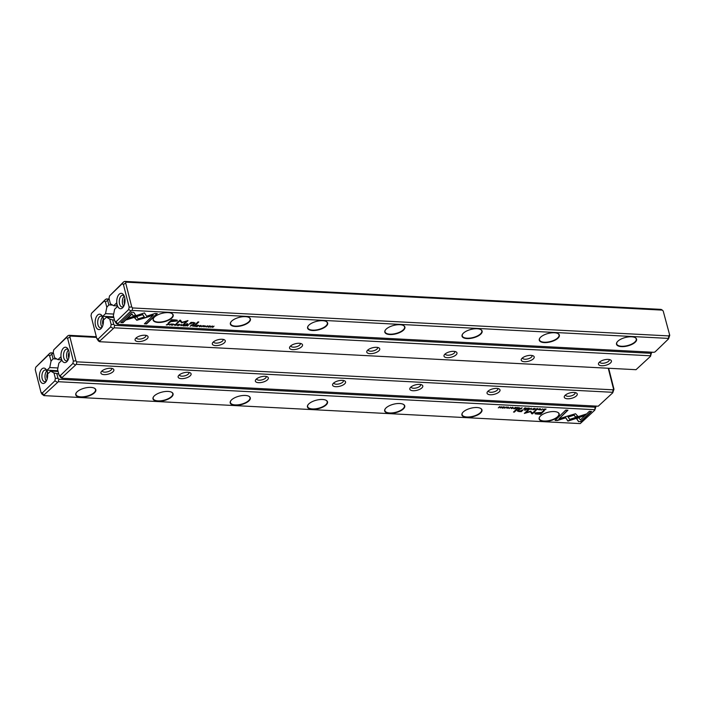 <?xml version="1.0" encoding="UTF-8"?>
<svg xmlns="http://www.w3.org/2000/svg" width="705" height="705" viewBox="0 0 705 705"><rect width="100%" height="100%" fill="white"/><g stroke="black" fill="none" stroke-linecap="round" stroke-linejoin="round"><path stroke-width="1.06" d="M181.044 325.736L183.282 324.52L181.079 325.534L181.114 324.415L180.771 325.437M147.31 317.153L144.437 312.914L128.213 318.158L126.433 319.885L142.648 314.65L144.869 317.929L147.31 317.153M131.553 312.227L120.828 322.59L122.996 322.705L131.941 314.06L133.404 316.219L135.836 315.435L133.738 312.341L131.553 312.227M136.788 320.273L144.305 318.078L143.661 317.135L138.233 318.889L136.788 316.801L134.355 317.576L136.788 320.273M176.074 325.12L174.937 325.287L174.778 324.749L176.673 324.529L176.171 324.133L174.417 324.732L174.787 325.437L176.074 325.12M174.417 324.732L174.743 325.261M174.937 325.287L174.717 324.503M192.35 324.996L191.478 324.952L190.174 326.212L192.518 325.252M169.729 325.155L171.042 323.886L169.667 324.882M195.787 326.512L197.356 326.591L196.272 326.38L198.034 325.86L196.871 325.798L197.268 325.41L198.634 325.322L197.092 325.243L195.787 326.512M179.176 324.291C177.219 324.644 176.77 325.084 177.819 325.595C179.775 325.243 180.224 324.802 179.176 324.291L179.863 324.564M177.131 325.322L177.783 325.428M195.082 325.137L194.21 325.093L192.897 326.362L194.236 325.825L194.659 326.45L195.576 325.516L194.73 325.498M203.648 326.53L205.164 326.618L204.256 325.966L205.71 326.001L203.895 325.957L204.803 326.609L203.965 326.803M204.3 326.107L204.803 326.609M204.186 325.675L205.164 326.618L204.203 325.772M203.269 326.53L203.78 326.785M155.118 313.452L147.16 316.025L147.803 316.968L153.329 315.188L144.393 323.824L146.561 323.93L157.285 313.566L155.118 313.452M117.717 324.335L654.002 352.306L655.13 351.848L668.507 338.92L668.393 338.4L132.117 310.42L130.989 310.879L117.612 323.806L117.717 324.335L116.413 323.595L114.748 321.031L116.034 321.753L128.662 309.548L129.147 307.116L123.419 284.485L122.132 283.754L109.504 295.959L109.019 298.391L110.394 303.811L113.734 305.714L116.475 303.071L117.374 306.613L114.633 309.257L113.373 315.611L114.748 321.031M631.627 336.796A10.355 4.362 -14.2 0 1 634.941 337.501A10.355 4.362 -14.2 0 1 627.617 345.943A10.355 4.362 -14.2 0 1 617.157 341.995A10.355 4.362 -14.2 0 1 631.627 336.796M554.394 332.769A10.355 4.362 -14.2 0 1 557.717 333.465A10.355 4.362 -14.2 0 1 550.385 341.907A10.355 4.362 -14.2 0 1 539.924 337.968A10.355 4.362 -14.2 0 1 554.394 332.769M477.17 328.742A10.355 4.362 -14.2 0 1 480.484 329.438A10.355 4.362 -14.2 0 1 473.152 337.88A10.355 4.362 -14.2 0 1 462.691 333.941A10.355 4.362 -14.2 0 1 477.17 328.742M399.938 324.714A10.355 4.362 -14.2 0 1 403.251 325.41A10.355 4.362 -14.2 0 1 395.928 333.853A10.355 4.362 -14.2 0 1 385.468 329.914A10.355 4.362 -14.2 0 1 399.938 324.714M322.714 320.687A10.355 4.362 -14.2 0 1 326.027 321.383A10.355 4.362 -14.2 0 1 318.695 329.825A10.355 4.362 -14.2 0 1 308.235 325.886A10.355 4.362 -14.2 0 1 322.714 320.687M245.481 316.66A10.355 4.362 -14.2 0 1 248.794 317.356A10.355 4.362 -14.2 0 1 241.471 325.798A10.355 4.362 -14.2 0 1 231.002 321.859A10.355 4.362 -14.2 0 1 245.481 316.66M168.248 312.632A10.355 4.362 -14.2 0 1 171.571 313.328A10.355 4.362 -14.2 0 1 164.239 321.771A10.355 4.362 -14.2 0 1 153.778 317.832A10.355 4.362 -14.2 0 1 168.248 312.632M175.184 319.911L171.694 319.726L168.187 323.119L169.041 323.163L170.592 321.674L177.307 320.986L177.219 320.176L175.184 319.911M201.78 326.82L203.084 325.56L201.709 326.547M168.284 323.745L166.274 324.97L168.927 324.459L169.05 323.895L168.284 323.745M181.758 322.811L186.578 321.269L183.846 323.903L184.534 323.939L187.988 320.608L181.916 322.335L180.542 320.22L179.846 320.185L176.4 323.516L177.087 323.551L179.819 320.907L181.758 322.811L179.749 320.616L176.682 323.243M200.722 326.406L199.585 326.574L199.427 326.036L201.33 325.816L200.819 325.419L199.066 326.018L199.436 326.723L200.722 326.406M199.066 326.018L199.392 326.547M199.585 326.574L199.365 325.781M187.874 324.767L186.992 324.714L185.688 325.983L186.613 325.428L187.451 326.071L188.358 325.137L187.521 325.12M209.843 325.886C207.887 326.248 207.437 326.679 208.486 327.19C210.434 326.838 210.892 326.406 209.843 325.886L210.531 326.159M207.799 326.917L208.442 327.023M206.239 327.058L207.552 325.789L206.177 326.785M182.956 325.842L184.534 325.921L183.441 325.71L185.054 325.34L184.04 325.128L184.446 324.741L185.812 324.652L184.261 324.573L182.956 325.842M210.777 327.287L212.196 326.23L212.734 327.393L214.038 326.133L212.672 327.146L212.082 326.027L210.777 327.287M195.285 324.529L196.087 324.573L198.801 321.956L197.99 321.912L195.285 324.529M171.597 324.855L171.782 325.278L173.122 324.943L172.214 324.291L173.641 324.353L171.844 324.282L172.751 324.943L171.923 325.128M172.258 324.441L172.751 324.943M173.659 324.335L173.157 323.974M172.135 324L173.042 324.652L172.161 324.097M171.227 324.855L171.738 325.111M186.349 324.062L187.697 323.718L186.349 324.062M194.924 322.767L194.774 323.366L193.708 322.485L190.976 322.379L189.151 324.212L193.258 322.714L193.91 323.375L192.853 324.406L193.655 324.441L195.012 322.899M194.016 322.864L193.91 323.375M669.75 335.316L663.211 311.064L669.75 335.316L668.507 338.92M124.662 297.369A7.702 4.133 93 0 1 123.199 307.089A7.702 4.133 93 0 1 117.594 306.12A7.702 4.133 93 0 1 118.149 295.598A7.702 4.133 93 0 1 123.816 295.228A7.702 4.133 93 0 1 124.662 297.369M123.419 284.485L125.693 283.022L131.756 307.001L132.602 307.944L668.886 335.915L669.274 335.034M663.211 311.064L662.356 310.121L126.08 282.15L125.693 283.022M109.504 295.959L123.639 281.859L124.767 281.401L661.052 309.38L662.356 310.121M113.734 305.714L117.189 305.891M124.767 281.401L126.08 282.15M668.393 338.4L668.886 335.915M132.602 307.944L132.117 310.42M617.254 341.872A10.082 4.248 165.8 0 0 616.708 343.943A10.082 4.248 165.8 0 0 627.529 345.582A10.082 4.248 165.8 0 0 636.262 338.999A10.082 4.248 165.8 0 0 634.8 337.431M540.021 337.845A10.082 4.248 165.8 0 0 539.475 339.916A10.082 4.248 165.8 0 0 550.297 341.555A10.082 4.248 165.8 0 0 559.03 334.963A10.082 4.248 165.8 0 0 557.567 333.403M462.788 333.817A10.082 4.248 165.8 0 0 462.251 335.888A10.082 4.248 165.8 0 0 473.064 337.528A10.082 4.248 165.8 0 0 481.797 330.936A10.082 4.248 165.8 0 0 480.343 329.376M385.564 329.79A10.082 4.248 165.8 0 0 385.018 331.861A10.082 4.248 165.8 0 0 395.84 333.5A10.082 4.248 165.8 0 0 404.573 326.908A10.082 4.248 165.8 0 0 403.11 325.349M308.332 325.763A10.082 4.248 165.8 0 0 307.794 327.834A10.082 4.248 165.8 0 0 318.607 329.473A10.082 4.248 165.8 0 0 327.34 322.881A10.082 4.248 165.8 0 0 325.877 321.321M231.108 321.736A10.082 4.248 165.8 0 0 230.561 323.798A10.082 4.248 165.8 0 0 241.374 325.446A10.082 4.248 165.8 0 0 250.116 318.854A10.082 4.248 165.8 0 0 248.654 317.294M153.875 317.699A10.082 4.248 165.8 0 0 153.329 319.77A10.082 4.248 165.8 0 0 164.15 321.418A10.082 4.248 165.8 0 0 172.884 314.827A10.082 4.248 165.8 0 0 171.421 313.267M122.635 304.04A5.869 3.155 -87 0 0 123.701 306.278A5.869 3.155 -87 0 1 122.124 306.957A5.869 3.155 -87 0 1 119.277 300.929A5.869 3.155 -87 0 1 122.732 295.236A5.869 3.155 -87 0 1 124.239 296.074A5.869 3.155 -87 0 0 122.635 304.04M124.882 298.453A4.142 2.221 -87 0 0 124.353 303.273A4.142 2.221 -87 0 0 124.591 303.987M116.034 321.753L117.612 323.806M128.662 309.548L130.989 310.879M129.147 307.116L131.756 307.001M123.639 281.859L122.132 283.754M153.329 315.188L147.724 316.677L147.266 315.99M156.933 313.549L146.49 323.639L144.666 323.551M203.754 326.662L203.199 326.239M204.283 326.054L203.824 325.93M177.237 320.696L170.513 321.383L168.469 322.846M172.073 319.876L170.998 321.277L172.073 319.876L176.091 320.669M170.998 321.277L173.545 321.41L176.232 320.502M176.162 320.96L172.143 320.167M195.012 324.846L195.496 325.225M194.888 325.71L194.492 326.159M194.465 325.675L195.197 325.516L194.465 325.675M168.847 324.168L168.063 324.617M168.169 323.595L168.504 324.15L168.169 323.595M167.297 324.864L168.574 324.441L168.248 323.886L167.297 324.864M168.574 324.441L168.204 323.736M186.578 321.269L181.687 322.52M187.636 320.59L184.128 323.63M199.356 325.745L199.515 326.283L199.356 325.745M199.365 326.433L198.995 325.728M177.968 325.446C179.352 325.164 179.704 324.82 179.026 324.432C177.651 324.714 177.299 325.049 177.968 325.446L177.149 325.155M187.803 324.476L188.288 324.846M187.68 325.331L187.283 325.781M187.257 325.296L187.988 325.137L187.257 325.296M192.271 324.705L192.729 325.093M191.725 325.551L192.447 325.375L191.663 325.111L191.24 325.525L191.725 325.551M174.708 324.459L174.866 324.996L174.708 324.459M174.717 325.146L174.346 324.45M144.128 317.823L136.717 319.991L134.461 317.55M135.66 315.179L133.333 315.928L131.87 313.769L122.926 322.414L121.101 322.317M147.133 316.898L144.869 317.929M144.798 317.638L142.569 314.36L126.918 319.418M181.317 324.423L181.079 325.534M209.658 325.886L209.693 326.027C208.31 326.309 207.966 326.653 208.636 327.05C210.019 326.759 210.372 326.424 209.693 326.027L210.028 326.098M208.116 326.574L208.636 327.05M212.734 327.393L212.293 327.085M212.513 326.045L212.672 327.146M198.449 321.938L195.567 324.256M171.703 324.987L171.148 324.564M172.24 324.388L171.782 324.265M187.345 323.701L186.631 323.789M191.478 322.643L189.434 323.939M193.84 323.084L193.188 322.423M194.695 323.075L193.126 324.133M91.509 313.346L91.024 315.778L96.752 338.418L98.039 339.14L110.667 326.935L111.152 324.503L109.777 319.083L106.437 317.188L103.697 319.832L102.798 316.281L105.538 313.637L106.799 307.292L105.424 301.872L104.137 301.141L91.509 313.346L105.653 299.255L109.152 298.911M112.641 305.089L108.834 304.895L106.799 307.292M109.328 299.599L108.085 299.537L107.698 300.418L108.834 304.895M651.623 352.183L650.512 356.307L650.407 355.787L114.122 327.807L99.617 341.194L99.722 341.722L636.007 369.693L650.512 356.307M95.51 325.534A7.702 4.133 93 0 1 96.929 315.866A7.702 4.133 93 0 1 102.225 316.087A7.702 4.133 93 0 1 101.608 327.948A7.702 4.133 93 0 1 95.51 325.534M96.752 338.418L98.418 340.982L99.722 341.722M144.86 335.236A6.689 2.82 -14.2 0 1 147.001 335.686A6.689 2.82 -14.2 0 1 142.269 341.141A6.689 2.82 -14.2 0 1 135.51 338.594A6.689 2.82 -14.2 0 1 144.86 335.236M222.093 339.264A6.689 2.82 -14.2 0 1 224.234 339.713A6.689 2.82 -14.2 0 1 219.493 345.168A6.689 2.82 -14.2 0 1 212.743 342.621A6.689 2.82 -14.2 0 1 222.093 339.264M299.317 343.291A6.689 2.82 -14.2 0 1 301.458 343.74A6.689 2.82 -14.2 0 1 296.726 349.195A6.689 2.82 -14.2 0 1 289.966 346.649A6.689 2.82 -14.2 0 1 299.317 343.291M376.549 347.318A6.689 2.82 -14.2 0 1 378.691 347.768A6.689 2.82 -14.2 0 1 373.958 353.223A6.689 2.82 -14.2 0 1 367.199 350.676A6.689 2.82 -14.2 0 1 376.549 347.318M453.782 351.346A6.689 2.82 -14.2 0 1 455.923 351.795A6.689 2.82 -14.2 0 1 451.182 357.25A6.689 2.82 -14.2 0 1 444.423 354.703A6.689 2.82 -14.2 0 1 453.782 351.346M531.006 355.373A6.689 2.82 -14.2 0 1 533.147 355.822A6.689 2.82 -14.2 0 1 528.415 361.277A6.689 2.82 -14.2 0 1 521.656 358.73A6.689 2.82 -14.2 0 1 531.006 355.373M608.239 359.4A6.689 2.82 -14.2 0 1 610.38 359.858A6.689 2.82 -14.2 0 1 605.648 365.305A6.689 2.82 -14.2 0 1 598.889 362.767A6.689 2.82 -14.2 0 1 608.239 359.4M109.777 319.083L112.633 319.911L113.761 324.388L114.615 325.331L650.891 353.302L651.217 352.165M112.633 319.911L114.492 320.008M105.538 313.637L113.681 314.06M106.437 317.188L113.875 317.576M113.69 316.853L102.798 316.281M650.407 355.787L650.891 353.302M114.615 325.331L114.122 327.807M106.781 298.788L108.085 299.537M599.814 361.859A4.856 2.044 165.8 0 0 599.832 362.158A4.856 2.044 165.8 0 0 605.049 362.952A4.856 2.044 165.8 0 0 609.252 359.77A4.856 2.044 165.8 0 0 609.129 359.497M522.581 357.823A4.856 2.044 165.8 0 0 522.608 358.131A4.856 2.044 165.8 0 0 527.816 358.915A4.856 2.044 165.8 0 0 532.028 355.743A4.856 2.044 165.8 0 0 531.905 355.47M445.357 353.795A4.856 2.044 165.8 0 0 445.375 354.095A4.856 2.044 165.8 0 0 450.592 354.888A4.856 2.044 165.8 0 0 454.796 351.716A4.856 2.044 165.8 0 0 454.672 351.442M368.125 349.768A4.856 2.044 165.8 0 0 368.151 350.068A4.856 2.044 165.8 0 0 373.359 350.861A4.856 2.044 165.8 0 0 377.563 347.688A4.856 2.044 165.8 0 0 377.448 347.415M290.892 345.741A4.856 2.044 165.8 0 0 290.918 346.04A4.856 2.044 165.8 0 0 296.126 346.834A4.856 2.044 165.8 0 0 300.339 343.661A4.856 2.044 165.8 0 0 300.215 343.388M213.668 341.714A4.856 2.044 165.8 0 0 213.685 342.013A4.856 2.044 165.8 0 0 218.903 342.806A4.856 2.044 165.8 0 0 223.106 339.634A4.856 2.044 165.8 0 0 222.983 339.352M136.435 337.686A4.856 2.044 165.8 0 0 136.462 337.986A4.856 2.044 165.8 0 0 141.67 338.779A4.856 2.044 165.8 0 0 145.882 335.606A4.856 2.044 165.8 0 0 145.759 335.324M102.648 316.942A5.869 3.155 -87 0 0 101.044 324.908A5.869 3.155 -87 0 0 102.11 327.146A5.869 3.155 -87 0 1 100.533 327.825A5.869 3.155 -87 0 1 97.96 324.741A5.869 3.155 -87 0 1 101.141 316.104A5.869 3.155 -87 0 1 102.648 316.942M103.291 319.321A4.142 2.221 -87 0 0 102.763 324.133A4.142 2.221 -87 0 0 103 324.846M651.755 352.703L651.279 352.421M105.424 301.872L107.698 300.418M104.137 301.141L105.653 299.255M113.761 324.388L111.152 324.503M112.994 328.274L110.667 326.935M99.617 341.194L98.039 339.14M61.414 359.797L57.96 359.62L60.7 356.968L61.591 360.519L58.859 363.163L57.599 369.508L58.973 374.928L60.251 375.659L72.879 363.454L73.364 361.022L67.636 338.382L66.358 337.66L53.721 349.865L67.865 335.765L68.993 335.307L96.329 336.734M68.878 351.266A7.702 4.133 93 0 1 67.424 360.986A7.702 4.133 93 0 1 61.82 360.026A7.702 4.133 93 0 1 62.366 349.504A7.702 4.133 93 0 1 68.041 349.125A7.702 4.133 93 0 1 68.878 351.266M53.721 349.865L53.245 352.297L54.611 357.717L57.96 359.62M608.671 368.266L613.976 389.222L612.724 392.826L612.619 392.297L76.334 364.326L61.828 377.713L61.943 378.232L598.219 406.212L612.724 392.826M96.506 337.413L70.297 336.047L69.91 336.928L75.981 360.898L76.827 361.841L613.112 389.821L613.5 388.94L608.256 368.248M567.481 398.783A6.689 2.82 -14.2 0 1 564.696 395.796A6.689 2.82 -14.2 0 1 570.072 392.879A6.689 2.82 -14.2 0 1 576.197 392.888A6.689 2.82 -14.2 0 1 575.518 396.615A6.689 2.82 -14.2 0 1 567.481 398.783M490.257 394.756A6.689 2.82 -14.2 0 1 487.472 391.769A6.689 2.82 -14.2 0 1 492.848 388.852A6.689 2.82 -14.2 0 1 498.964 388.86A6.689 2.82 -14.2 0 1 498.294 392.588A6.689 2.82 -14.2 0 1 490.257 394.756M413.024 390.729A6.689 2.82 -14.2 0 1 410.239 387.741A6.689 2.82 -14.2 0 1 415.615 384.824A6.689 2.82 -14.2 0 1 421.731 384.833A6.689 2.82 -14.2 0 1 421.061 388.561A6.689 2.82 -14.2 0 1 413.024 390.729M335.791 386.701A6.689 2.82 -14.2 0 1 333.007 383.714A6.689 2.82 -14.2 0 1 338.391 380.797A6.689 2.82 -14.2 0 1 344.507 380.806A6.689 2.82 -14.2 0 1 343.829 384.533A6.689 2.82 -14.2 0 1 335.791 386.701M258.568 382.674A6.689 2.82 -14.2 0 1 255.783 379.687A6.689 2.82 -14.2 0 1 261.158 376.77A6.689 2.82 -14.2 0 1 267.274 376.778A6.689 2.82 -14.2 0 1 266.605 380.497A6.689 2.82 -14.2 0 1 258.568 382.674M181.335 378.647A6.689 2.82 -14.2 0 1 178.55 375.659A6.689 2.82 -14.2 0 1 183.926 372.742A6.689 2.82 -14.2 0 1 190.042 372.751A6.689 2.82 -14.2 0 1 189.372 376.47A6.689 2.82 -14.2 0 1 181.335 378.647M104.102 374.619A6.689 2.82 -14.2 0 1 101.326 371.632A6.689 2.82 -14.2 0 1 106.702 368.715A6.689 2.82 -14.2 0 1 112.818 368.724A6.689 2.82 -14.2 0 1 112.139 372.443A6.689 2.82 -14.2 0 1 104.102 374.619M58.973 374.928L60.63 377.492L61.943 378.232M76.827 361.841L76.334 364.326M612.619 392.297L613.112 389.821M68.993 335.307L70.297 336.047M102.251 370.724A4.856 2.044 165.8 0 0 102.269 371.024A4.856 2.044 165.8 0 0 104.596 372.134A4.856 2.044 165.8 0 0 109.557 371.059A4.856 2.044 165.8 0 0 111.69 368.636A4.856 2.044 165.8 0 0 111.566 368.363M179.475 374.752A4.856 2.044 165.8 0 0 179.502 375.051A4.856 2.044 165.8 0 0 181.828 376.162A4.856 2.044 165.8 0 0 186.79 375.086A4.856 2.044 165.8 0 0 188.922 372.672A4.856 2.044 165.8 0 0 188.799 372.39M256.708 378.779A4.856 2.044 165.8 0 0 256.735 379.079A4.856 2.044 165.8 0 0 259.061 380.189A4.856 2.044 165.8 0 0 264.014 379.123A4.856 2.044 165.8 0 0 266.155 376.699A4.856 2.044 165.8 0 0 266.032 376.417M333.941 382.806A4.856 2.044 165.8 0 0 333.958 383.106A4.856 2.044 165.8 0 0 336.285 384.216A4.856 2.044 165.8 0 0 341.246 383.15A4.856 2.044 165.8 0 0 343.379 380.726A4.856 2.044 165.8 0 0 343.256 380.444M411.165 386.833A4.856 2.044 165.8 0 0 411.191 387.133A4.856 2.044 165.8 0 0 413.518 388.252A4.856 2.044 165.8 0 0 418.479 387.177A4.856 2.044 165.8 0 0 420.612 384.754A4.856 2.044 165.8 0 0 420.488 384.481M488.398 390.861A4.856 2.044 165.8 0 0 488.415 391.16A4.856 2.044 165.8 0 0 490.742 392.28A4.856 2.044 165.8 0 0 495.703 391.204A4.856 2.044 165.8 0 0 497.836 388.781A4.856 2.044 165.8 0 0 497.712 388.508M565.621 394.888A4.856 2.044 165.8 0 0 565.648 395.197A4.856 2.044 165.8 0 0 567.974 396.307A4.856 2.044 165.8 0 0 572.936 395.232A4.856 2.044 165.8 0 0 575.068 392.808A4.856 2.044 165.8 0 0 574.945 392.535M67.927 360.185A5.869 3.155 93 0 1 66.587 354.994A5.869 3.155 93 0 1 68.456 349.98A5.869 3.155 -87 0 0 66.957 349.142A5.869 3.155 -87 0 0 63.503 354.835A5.869 3.155 -87 0 0 66.341 360.863A5.869 3.155 -87 0 0 67.927 360.185M68.808 357.884A4.142 2.221 93 0 1 68.579 357.171A4.142 2.221 93 0 1 69.099 352.359M60.251 375.659L61.828 377.713M72.879 363.454L75.206 364.785M73.364 361.022L75.981 360.898M67.636 338.382L69.91 336.928M66.358 337.66L67.865 335.765M613.976 389.222L613.5 388.94M531.297 408.283L529.058 409.499L531.262 408.486L531.226 409.605L531.297 408.283M565.031 416.867L567.904 421.105L584.128 415.862L585.917 414.135L569.702 419.369L567.472 416.091L565.031 416.867M585.353 414.311L584.048 415.571L567.842 420.814L565.137 416.831M580.797 421.793L591.521 411.429L589.345 411.315L580.4 419.96L578.937 417.801L576.505 418.585L578.602 421.678L580.717 421.502L578.602 421.678M575.553 413.747L568.045 415.941L568.679 416.884L574.117 415.13L575.553 417.228L577.985 416.443L575.553 413.747M536.276 408.9L537.404 408.733L537.562 409.27L535.668 409.49L536.17 409.887L537.924 409.288L537.554 408.583L536.276 408.9M535.668 409.49L536.135 409.728M537.369 408.583L537.562 409.27M519.955 408.847L520.863 409.067L522.176 407.807L519.541 408.636L519.999 409.023L519.541 408.636M542.612 408.874L541.299 410.134L542.612 408.874M516.562 407.508L514.985 407.428L516.069 407.64L514.306 408.16L515.47 408.221L515.073 408.609L513.707 408.697L515.249 408.777L516.562 407.508M533.13 409.57L533.174 409.728C535.121 409.376 535.571 408.935 534.522 408.424C532.575 408.777 532.125 409.217 533.174 409.728L532.478 409.455M535.21 408.697L534.522 408.424M517.214 408.697L518.14 408.926L519.444 407.657L518.104 408.195L517.682 407.569L516.774 408.503L517.259 408.882L516.774 408.503M518.104 408.195L517.963 407.296M508.702 407.49L507.177 407.402L508.085 408.054L506.631 408.019L508.455 408.063L507.538 407.411L508.702 407.49L508.331 407.067M507.988 407.675L507.494 407.208M506.631 408.019L507.098 408.213M507.177 407.402L508.085 408.054M557.223 420.568L565.181 417.994L564.546 417.052L559.021 418.832L567.957 410.195L565.78 410.09L555.055 420.453L557.223 420.568L555.337 420.18M594.623 409.684L58.339 381.713L43.842 395.1L43.948 395.62L580.233 423.599L594.729 410.213L595.117 407.208L58.832 379.228L58.339 381.713M80.714 397.223A10.355 4.362 -14.2 0 1 76.404 392.597A10.355 4.362 -14.2 0 1 84.732 388.076A10.355 4.362 -14.2 0 1 94.197 388.094A10.355 4.362 -14.2 0 1 93.157 393.857A10.355 4.362 -14.2 0 1 80.714 397.223M157.946 401.251A10.355 4.362 -14.2 0 1 153.637 396.624A10.355 4.362 -14.2 0 1 161.956 392.112A10.355 4.362 -14.2 0 1 171.43 392.121A10.355 4.362 -14.2 0 1 170.381 397.884A10.355 4.362 -14.2 0 1 157.946 401.251M235.17 405.278A10.355 4.362 -14.2 0 1 230.861 400.651A10.355 4.362 -14.2 0 1 239.189 396.139A10.355 4.362 -14.2 0 1 248.654 396.148A10.355 4.362 -14.2 0 1 247.614 401.912A10.355 4.362 -14.2 0 1 235.17 405.278M312.403 409.305A10.355 4.362 -14.2 0 1 308.094 404.679A10.355 4.362 -14.2 0 1 316.413 400.167A10.355 4.362 -14.2 0 1 325.886 400.184A10.355 4.362 -14.2 0 1 324.846 405.948A10.355 4.362 -14.2 0 1 312.403 409.305M389.636 413.333A10.355 4.362 -14.2 0 1 385.327 408.706A10.355 4.362 -14.2 0 1 393.646 404.194A10.355 4.362 -14.2 0 1 403.11 404.212A10.355 4.362 -14.2 0 1 402.07 409.975A10.355 4.362 -14.2 0 1 389.636 413.333M466.86 417.36A10.355 4.362 -14.2 0 1 462.55 412.742A10.355 4.362 -14.2 0 1 470.878 408.221A10.355 4.362 -14.2 0 1 480.343 408.239A10.355 4.362 -14.2 0 1 479.303 414.002A10.355 4.362 -14.2 0 1 466.86 417.36M544.093 421.387A10.355 4.362 -14.2 0 1 539.783 416.77A10.355 4.362 -14.2 0 1 548.102 412.249A10.355 4.362 -14.2 0 1 557.576 412.266A10.355 4.362 -14.2 0 1 556.536 418.03A10.355 4.362 -14.2 0 1 544.093 421.387M537.157 414.108L540.647 414.293L544.154 410.9L543.299 410.856L541.757 412.355L535.033 413.033L535.13 413.844L537.157 414.108L535.051 413.553L534.963 412.742M535.033 413.033L535.051 413.553M510.561 407.199L509.257 408.459L510.561 407.199M544.057 410.275L546.067 409.05L544.207 409.111L543.291 410.125L544.022 410.125M530.583 411.209L525.763 412.751L528.494 410.116L527.807 410.081L524.361 413.412L530.424 411.685L531.799 413.8L532.495 413.835L535.941 410.504L535.254 410.469L532.522 413.112L530.583 411.209M511.618 407.613L512.755 407.446L512.914 407.983L511.019 408.204L511.522 408.6L513.275 408.001L512.905 407.296L511.618 407.613M511.019 408.204L511.486 408.442M512.72 407.296L512.914 407.983M524.423 409.076L525.348 409.305L526.653 408.036L525.736 408.592L524.899 407.948L523.982 408.882L524.467 409.252L523.982 408.882M525.313 408.565L525.181 407.675M502.462 407.975L502.506 408.133C504.454 407.772 504.903 407.34 503.855 406.829C501.907 407.182 501.458 407.613 502.506 408.133L501.81 407.86M504.542 407.102L503.855 406.829M506.102 406.961L504.789 408.23L506.102 406.961M529.385 408.177L527.816 408.098L528.9 408.31L527.287 408.68L528.301 408.891L527.904 409.279L526.529 409.367L528.08 409.446L529.385 408.177M501.572 406.732L500.153 407.79L499.616 406.626L498.303 407.895L499.669 406.873L500.259 407.992L501.572 406.732M517.056 409.49L516.254 409.446L513.54 412.064L514.35 412.108L517.056 409.49M540.744 409.164L539.228 409.076L540.136 409.728L538.682 409.684L540.497 409.737L539.589 409.076L540.744 409.164L540.383 408.733M540.03 409.349L539.537 408.882M538.682 409.684L539.149 409.878M539.228 409.076L540.136 409.728M525.992 409.957L524.643 410.301L525.992 409.957M517.567 410.654L518.642 411.535L521.365 411.641L523.189 409.808L519.083 411.306L518.431 410.645L519.497 409.614L518.686 409.579L517.329 411.121M518.228 411.024L518.36 410.354L518.228 411.024M49.641 355.769L51.923 354.315L53.051 358.792L51.016 361.198L49.641 355.769L48.363 355.047L35.735 367.252L35.25 369.684L40.978 392.315L42.256 393.046L54.893 380.841L55.369 378.409L54.003 372.989L58.709 373.906M56.849 373.809L57.986 378.285L58.832 379.228M595.848 406.089L595.117 407.208M39.736 379.44A7.702 4.133 93 0 1 41.154 369.773A7.702 4.133 93 0 1 46.451 369.993A7.702 4.133 93 0 1 45.834 381.854A7.702 4.133 93 0 1 39.736 379.44M51.016 361.198L49.755 367.543L47.023 370.187L47.922 373.729L50.654 371.086L54.003 372.989M595.981 406.609L594.729 410.213M40.978 392.315L41.789 393.936L43.948 395.62M35.735 367.252L49.87 353.152L53.377 352.817M53.545 353.505L52.311 353.434L51.923 354.315M56.858 358.995L53.051 358.792M58.092 371.473L50.654 371.086M57.907 367.966L49.755 367.543M47.023 370.187L57.916 370.751M50.998 352.694L52.311 353.434M76.501 392.474A10.082 4.248 165.8 0 0 75.964 394.544A10.082 4.248 165.8 0 0 80.793 396.844A10.082 4.248 165.8 0 0 91.077 394.624A10.082 4.248 165.8 0 0 95.51 389.592A10.082 4.248 165.8 0 0 94.047 388.032M153.734 396.501A10.082 4.248 165.8 0 0 153.188 398.572A10.082 4.248 165.8 0 0 158.017 400.881A10.082 4.248 165.8 0 0 168.31 398.651A10.082 4.248 165.8 0 0 172.743 393.619A10.082 4.248 165.8 0 0 171.28 392.059M230.967 400.528A10.082 4.248 165.8 0 0 230.42 402.599A10.082 4.248 165.8 0 0 235.25 404.908A10.082 4.248 165.8 0 0 245.543 402.678A10.082 4.248 165.8 0 0 249.975 397.646A10.082 4.248 165.8 0 0 248.512 396.087M308.191 404.555A10.082 4.248 165.8 0 0 307.653 406.626A10.082 4.248 165.8 0 0 312.474 408.935A10.082 4.248 165.8 0 0 322.767 406.706A10.082 4.248 165.8 0 0 327.199 401.683A10.082 4.248 165.8 0 0 325.736 400.114M385.423 408.583A10.082 4.248 165.8 0 0 384.877 410.654A10.082 4.248 165.8 0 0 389.706 412.963A10.082 4.248 165.8 0 0 399.999 410.733A10.082 4.248 165.8 0 0 404.432 405.71A10.082 4.248 165.8 0 0 402.969 404.141M462.647 412.61A10.082 4.248 165.8 0 0 462.11 414.681A10.082 4.248 165.8 0 0 466.939 416.99A10.082 4.248 165.8 0 0 477.232 414.76A10.082 4.248 165.8 0 0 481.656 409.737A10.082 4.248 165.8 0 0 480.202 408.169M539.88 416.637A10.082 4.248 165.8 0 0 539.334 418.708A10.082 4.248 165.8 0 0 544.163 421.017A10.082 4.248 165.8 0 0 554.456 418.788A10.082 4.248 165.8 0 0 558.889 413.764A10.082 4.248 165.8 0 0 557.426 412.205M45.27 378.805A5.869 3.155 93 0 1 46.865 370.839A5.869 3.155 -87 0 0 45.358 370.01A5.869 3.155 -87 0 0 42.177 378.647A5.869 3.155 -87 0 0 44.75 381.722A5.869 3.155 -87 0 0 46.336 381.052A5.869 3.155 93 0 1 45.27 378.805M47.217 378.752A4.142 2.221 93 0 1 46.988 378.039A4.142 2.221 93 0 1 47.508 373.218M48.363 355.047L49.87 353.152M42.256 393.046L43.842 395.1M54.893 380.841L57.22 382.172M57.986 378.285L55.369 378.409M565.005 417.739L557.153 420.277M567.596 410.178L559.021 418.832M508.049 407.913L507.107 407.111M507.071 408.08L506.56 407.728M507.468 407.12L507.908 407.384M543.802 410.883L540.576 414.002L537.087 413.817M536.108 412.769L541.273 412.451L535.994 413.394L536.108 412.769L537.651 413.72L540.197 413.853L541.352 412.742M517.179 408.592L516.695 408.213M518.501 408.213L517.144 408.503L517.972 408.75L518.316 408.204M543.987 409.984L543.22 409.834M545.714 409.032L543.766 409.579L544.568 410.16L545.538 409.023M544.022 409.843L543.696 409.288L544.022 409.843M543.705 409.341L544.101 410.134M528.142 410.099L525.763 412.751M535.588 410.486L532.425 413.544L531.729 413.509L530.354 411.394L524.635 413.139M512.843 407.693L512.685 407.155L512.843 407.693M511.451 408.31L510.94 407.913M534.337 408.424L534.372 408.574C532.989 408.856 532.636 409.2 533.315 409.587C534.698 409.305 535.051 408.97 534.372 408.574L534.707 408.636M532.795 409.111L533.315 409.587M524.397 408.962L523.912 408.592M525.71 408.592L524.696 409.103L525.533 408.583M519.92 408.733L519.47 408.345M520.625 408.468L519.902 408.644L520.678 408.909L521.101 408.495L520.581 408.318M519.849 408.442L520.202 408.882M537.492 408.979L537.333 408.442L537.492 408.979M536.1 409.596L535.588 409.2M577.809 416.179L575.483 416.937L574.037 414.84L568.609 416.593L568.142 415.906M591.16 411.412L580.717 421.502M578.532 421.387L576.611 418.558M531.5 408.292L530.953 409.305M503.67 406.82L503.705 406.97C502.321 407.261 501.978 407.596 502.647 407.992C504.031 407.71 504.383 407.367 503.705 406.97L504.084 406.864M502.127 407.516L502.647 407.992M499.977 406.644L500.153 407.79M516.703 409.473L514.35 412.108M514.28 411.817L513.822 411.79M540.092 409.587L539.149 408.785M539.113 409.755L538.602 409.394M539.51 408.785L539.96 409.059M525.507 410.063L524.925 410.028M522.837 409.79L521.365 411.641M519.144 409.596L518.36 410.354L519.012 411.015M518.607 411.253L517.496 410.363M521.295 411.35L520.801 411.323"/></g></svg>

